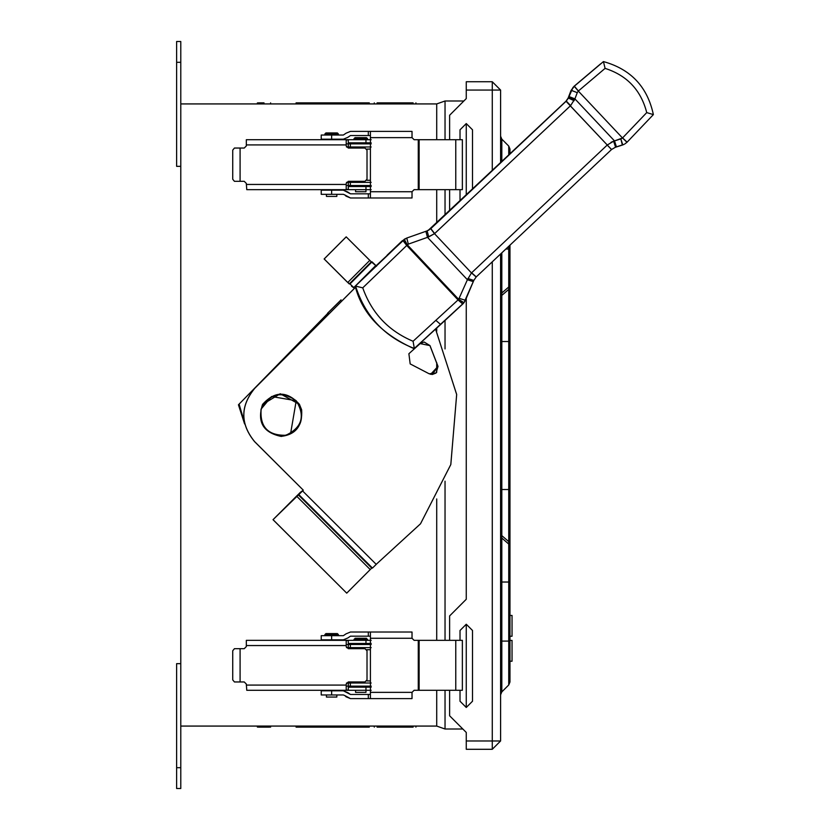 <?xml version="1.0" encoding="UTF-8"?>
<svg xmlns="http://www.w3.org/2000/svg" width="830" height="830" viewBox="0 0 830 830"><rect width="100%" height="100%" fill="white"/><g stroke="black" fill="none" stroke-linecap="round" stroke-linejoin="round"><path stroke-width="1.25" d="M371.176 643.468L348.289 643.468L348.268 640.345L371.176 640.345M371.176 690.29L365.968 690.29L365.968 692.365L355.562 692.365L355.562 690.29M364.412 643.468L364.412 644.505M364.412 647.628L364.412 648.676M364.412 681.959L364.412 683.007M364.412 686.13L364.412 687.167M365.968 687.167L365.968 690.29L348.289 690.29L348.289 687.167L371.176 687.167M246.323 685.082L346.203 685.082L346.203 689.855L348.289 690.29L246.759 690.29L246.323 684.045L244.248 681.959L246.323 684.045M348.289 681.959L346.203 684.045L348.289 681.959L364.93 681.959L367.016 679.884L367.016 650.751L364.93 648.676L348.289 648.676L346.203 646.591L346.203 640.781L348.268 640.345L246.323 640.345L246.323 646.591L244.248 648.676L240.088 648.676L240.088 681.959L234.444 681.959L232.732 679.884L232.732 650.751L234.444 648.676L240.088 648.676M346.203 685.082L346.203 684.045M240.088 681.959L244.248 681.959M244.248 648.676L246.323 646.591M346.203 646.591L348.289 648.676M367.534 640.345L366.487 638.27L355.043 638.27L354.005 640.345M355.043 137.635L366.487 137.635L367.534 138.672L354.005 138.672L355.043 137.635M367.534 139.71L367.534 138.672M371.176 142.833L348.289 142.833L348.268 139.71L371.176 139.71M371.176 189.655L365.968 189.655L365.968 191.73L355.562 191.73L355.562 189.655M364.412 142.833L364.412 143.87M364.412 146.993L364.412 148.041M364.412 181.324L364.412 182.372M364.412 185.495L364.412 186.532M365.968 186.532L365.968 189.655L348.289 189.655L348.289 186.532L371.176 186.532M246.323 184.447L346.203 184.447L346.203 189.219L348.289 189.655L246.759 189.655L246.323 183.409L244.248 181.324L246.323 183.409M348.289 181.324L346.203 183.409L348.289 181.324L364.93 181.324L367.016 179.249L367.016 150.116L364.93 148.041L348.289 148.041L346.203 145.956L346.203 140.146L348.268 139.71L246.323 139.71L246.323 145.956L244.248 148.041L240.088 148.041L240.088 181.324L234.444 181.324L232.732 179.249L232.732 150.116L234.444 148.041L240.088 148.041M346.203 184.447L346.203 183.409M240.088 181.324L244.248 181.324M244.248 148.041L246.323 145.956M346.203 145.956L348.289 148.041M371.176 182.372L350.364 182.372L350.364 185.495L371.176 185.495L350.364 185.495L350.364 182.372L348.289 182.372L348.289 185.495L350.364 185.495L348.289 185.495L348.289 182.372L346.483 182.372L371.176 182.372M346.214 185.495L348.289 185.495L346.214 185.495M346.483 146.993L348.289 146.993L348.289 143.87L346.214 143.87L348.289 143.87L348.289 146.993L350.364 146.993L350.364 143.87L348.289 143.87L350.364 143.87L350.364 146.993L371.176 146.993L346.483 146.993M371.176 143.87L350.364 143.87L371.176 143.87M366.736 149.078L370.408 149.078L366.736 149.078M370.408 180.286L366.736 180.286L370.408 180.286M347.044 281.827L324.136 258.97L345.415 237.629L324.136 258.97L347.044 281.827M347.76 282.48L369.796 260.381L346.224 236.872L324.188 258.97L347.76 282.48L349.274 283.943L371.311 261.844L369.796 260.381L347.76 282.48L324.136 258.97L346.172 236.872L345.415 237.629L346.224 236.872L371.311 261.844L349.274 283.943L371.311 261.844L376.55 266.223L372.037 261.824L350.001 283.922L347.76 282.48M430.614 374.34L437.96 366.404L429.93 345.602L438.012 366.393L429.982 345.591L424.099 341.991L420.146 343.599L408.889 353.725L410.176 363.913L429.183 373.791L432.285 374.486L436.061 373.033L438.012 366.393L432.233 374.486M296.217 400.755C281.474 390.598 269.781 393.358 261.149 409.034C259.728 426.879 267.966 435.626 285.862 435.273C302.027 427.585 305.482 416.079 296.217 400.755L290.604 433.519L285.862 435.273C267.966 435.626 259.728 426.879 261.149 409.034L271.545 396.522L296.217 400.755M271.545 396.522L261.045 409.086C259.624 426.931 267.862 435.677 285.759 435.314L290.604 433.519M600.692 63.775L573.976 86.372L600.692 63.775M428.124 230.46L565.956 101.239L568.062 98.251L571.061 90.532L574.018 86.341L571.009 90.553L574.018 86.341L571.009 90.553L568.062 98.251L565.956 101.239L568.011 98.272L565.956 101.239L430.148 228.966L565.687 101.499L428.124 230.46M341.068 299.869L327.56 313.221L341.068 299.869M405.102 238.801L376.083 265.766L404.76 238.967M653.013 114.789L653.376 114.602C647.442 86.849 630.79 69.17 603.441 61.586L574.308 86.196L571.393 90.366L568.394 98.075L566.236 101.094L568.394 98.075L572.98 87.461L574.308 86.196L571.393 90.366L574.35 86.175L603.441 61.586C630.79 69.17 647.442 86.849 653.376 114.602L627.096 142.169L622.5 137.988L626.982 142.293L624.741 144.005L626.982 142.293L622.5 137.988L620.83 138.921L622.749 144.876L615.559 147.159L613.629 141.204L607.27 145.011L613.629 141.204L610.984 142.324M574.412 86.113L598.264 65.912L574.412 86.113M427.077 230.896L430.76 228.655L566.06 101.27L430.812 228.624L427.128 230.875L430.812 228.624L566.299 101.063L428.934 230.024M566.06 101.291L607.27 145.022L570.324 105.887L434.505 233.687L471.471 272.935L607.218 145.063L471.471 272.935L434.505 233.687L427.481 237.339L467.404 279.731L471.471 272.935L467.404 279.731L427.481 237.339L408.339 244.134L406.762 238.044L402.872 240.482L406.742 245.473L403.048 240.327L406.908 245.307L407.385 244.902L404.252 239.341L407.385 244.902L408.339 244.134L407.385 244.902L458.648 299.319L467.404 279.731L458.648 299.319L407.385 244.902L406.742 245.473L458.046 299.931L458.648 299.319L458.046 299.931L406.742 245.473L362.741 287.844C371.653 313.055 388.43 330.859 413.07 341.265L458.046 299.931L413.07 341.265C388.43 330.859 371.653 313.055 362.741 287.844L406.742 245.473L402.872 240.482L355.219 286.257C362.067 313.304 381.665 334.106 414.004 348.662C381.665 334.106 362.067 313.304 355.219 286.257L404.252 239.341L406.762 238.044L408.339 244.134L428.737 236.903L434.681 233.552L570.615 105.607L566.06 101.291M613.629 141.193L614.511 140.924L613.629 141.193L615.559 147.159L611.565 149.504L615.559 147.159L623.984 144.41L622.365 145.074L620.84 138.911L614.511 140.913L616.431 146.879L614.511 140.913L622.5 137.988L578.303 91.061L577.265 92.68L578.303 91.061L622.5 137.988L646.736 112.6C640.988 90.2 627.107 75.457 605.091 68.382L578.303 91.061L605.091 68.382C627.107 75.457 640.988 90.2 646.736 112.6L622.614 137.884L627.096 142.169L653.376 114.602L646.736 112.6L653.376 114.602M615.175 147.356L622.365 145.074L615.175 147.356M611.523 149.545L476.171 276.981L473.806 280.426L463.97 302.743L414.315 348.465C384.788 337.042 365.21 316.272 355.593 286.122L362.741 287.844L355.593 286.122C365.21 316.272 384.788 337.042 414.315 348.465L413.07 341.265L414.357 348.476L440.647 324.499L435.916 320.411L440.647 324.499L462.746 304.039L458.046 299.931L462.912 303.873L458.212 299.765L462.912 303.873L463.97 302.732L458.648 299.319L463.97 302.732L465.412 300.304L459.478 298.416L465.412 300.304L473.806 280.426L467.923 278.507L473.806 280.426L476.171 276.981L471.471 272.935L476.264 276.888L471.627 272.769L476.264 276.888L611.523 149.545L607.218 145.063L611.523 149.545M574.889 98.853L570.615 105.607L574.889 98.853L614.511 140.924L574.9 98.863L577.275 92.669L574.9 98.863L569.017 96.539L574.9 98.863M467.404 279.731L473.297 281.64M611.565 149.504L607.27 145.022L611.565 149.504M603.441 61.586L605.091 68.382L603.441 61.586M574.35 86.175L578.406 90.958L574.35 86.175M574.225 86.289L578.303 91.061L574.225 86.289M571.393 90.366L577.265 92.68L571.393 90.366M568.685 97.401L574.516 99.839L568.685 97.401M568.394 98.075L574.142 100.7M566.288 101.063L570.615 105.607L566.288 101.063M430.812 228.624L434.681 233.552L430.812 228.624M430.708 228.717L434.505 233.687L430.708 228.717M427.128 230.875L428.737 236.903L427.128 230.875L425.873 231.311L427.481 237.339L425.873 231.311L406.762 238.044L427.128 230.875M387.828 254.82L402.996 240.347L387.828 254.82M402.363 240.669L387.143 255.173L402.363 240.669M376.166 265.839L380.607 261.554L376.166 265.839M244.591 423.954L238.449 404.791L328.286 312.848L238.449 404.791L244.591 423.954M243.947 420.654L239.185 404.407L243.947 420.654M281.059 436.393C263.12 432.565 256.947 421.899 262.55 404.428C274.844 390.806 287.149 390.785 299.485 404.376C305.139 421.837 298.997 432.513 281.059 436.393C298.997 432.513 305.139 421.837 299.485 404.376L280.239 393.752L262.55 404.428C256.947 421.899 263.12 432.565 281.059 436.393L281.816 436.383M280.218 393.752L299.433 404.376L301.643 409.802C302.628 425.852 295.75 434.713 281.007 436.393C295.75 434.713 302.628 425.852 301.643 409.802L299.433 404.376L280.218 393.752M290.552 433.54L285.759 435.314C267.862 435.677 259.624 426.931 261.045 409.086M435.594 329.147L456.676 394.551L450.804 464.572L420.499 523.813L376.965 563.643L420.52 523.782L450.825 464.51L456.666 394.447L435.532 329.033M354.514 288.321L254.457 388.627L354.514 288.321L350.001 283.922L353.777 287.585L375.814 265.486L353.777 287.585L354.514 288.321L254.457 388.627C240.202 406.295 240.223 423.954 254.53 441.591L254.592 441.591C240.275 423.954 240.254 406.295 254.509 388.616C240.254 406.295 240.275 423.954 254.592 441.591L303.313 490.177L254.592 441.591L303.313 490.177L302.577 490.914L376.229 564.379L376.965 563.643L376.229 564.379L302.577 490.914L298.81 494.607L372.463 568.073L376.229 564.379L372.463 568.073L298.81 494.607L298.084 494.628L371.736 568.093L372.463 568.073L371.736 568.093L298.084 494.628L296.569 496.101L370.232 569.567L371.736 568.093L370.232 569.567L296.569 496.101L273.07 519.684L346.722 593.149L370.232 569.567L346.722 593.149L273.018 519.684L346.722 593.149L273.018 519.684L303.313 490.177L254.53 441.591C240.223 423.954 240.202 406.295 254.457 388.627L354.462 288.321L351.484 286.153L354.514 288.321M300.284 492.418L303.251 490.188L273.018 519.684L300.284 492.418M438.012 366.393L436.061 373.033L429.183 373.791L410.176 363.913L408.889 353.725L420.146 343.599L429.982 345.591L438.012 366.393M371.176 683.007L350.364 683.007L350.364 686.13L371.176 686.13L350.364 686.13L350.364 683.007L348.289 683.007L348.289 686.13L350.364 686.13L348.289 686.13L348.289 683.007L346.483 683.007L371.176 683.007M346.214 686.13L348.289 686.13L346.214 686.13M370.408 680.922L366.736 680.922L370.408 680.922M346.483 647.628L348.289 647.628L348.289 644.505L346.214 644.505L348.289 644.505L348.289 647.628L350.364 647.628L350.364 644.505L348.289 644.505L350.364 644.505L350.364 647.628L371.176 647.628L346.483 647.628M371.176 644.505L350.364 644.505L371.176 644.505M366.736 649.714L370.408 649.714L366.736 649.714M180.784 788.5L176.624 788.5L176.624 663.658L180.784 663.658L176.624 663.658L176.624 788.5L180.784 788.5L180.784 767.688L176.624 767.688L180.784 767.688L180.784 788.5M264.013 727.122L258.286 727.122L269.729 727.122L264.013 727.122L264.013 726.074L264.013 727.122M395.101 727.122L377.079 727.122L413.122 727.122L395.101 727.122L395.101 726.074L395.101 727.122M364.391 727.122L300.958 727.122M296.061 726.074L296.061 727.122L332.674 727.122L332.674 726.074L332.674 727.122L369.298 727.122L369.298 726.074M300.958 102.879L364.391 102.879M369.298 103.926L369.298 102.879L332.674 102.879L332.674 103.926L332.674 102.879L296.061 102.879L296.061 103.926M264.013 102.879L258.286 102.879L264.013 102.879L264.013 103.926L264.013 102.879M395.101 102.879L413.122 102.879L377.079 102.879L395.101 102.879L395.101 103.926L395.101 102.879M462.829 729.01L445.036 729.01L436.715 726.074L445.036 729.01L445.036 690.29L445.036 729.01L462.829 729.01M445.036 100.99L436.715 103.926L436.715 139.71L436.715 103.926L445.036 100.99L445.036 139.71L445.036 100.99L463.866 100.99L445.036 100.99M436.715 189.655L436.715 222.793L436.715 189.655M436.715 328.12L436.715 331.191L436.715 328.12M436.715 362.554L436.715 372.338L436.715 362.554M436.715 498.944L436.715 640.345L436.715 498.944M436.715 690.29L436.715 726.074L180.784 726.074L180.784 767.688L180.784 41.5L176.624 41.5L180.784 41.5L180.784 62.312L176.624 62.312L180.784 62.312L180.784 103.926L436.715 103.926L180.784 103.926L180.784 726.074L436.715 726.074L436.715 690.29M445.036 640.345L445.036 481.203L445.036 640.345M445.036 348.932L445.036 320.463L445.036 348.932M445.036 214.97L445.036 189.655L445.036 214.97M449.621 210.664L449.621 189.655L449.621 210.664M449.621 139.71L449.621 115.246L466.263 98.594L449.621 115.246L449.621 139.71M336.835 196.409L329.033 196.409L336.835 196.409L336.835 194.334L336.835 196.409M326.439 194.334L326.439 196.409L329.033 196.409M370.408 131.389L370.408 137.635L412.022 137.635L412.022 131.389L350.457 131.389L346.048 133.215L350.457 131.389L368.323 131.389L368.323 135.549L368.323 131.389L412.022 131.389L412.022 137.635L414.108 139.71L412.022 137.635L370.408 137.635L370.408 131.389M350.457 135.549L347.791 137.365L350.457 135.549L370.408 135.549L350.457 135.549M325.92 132.945L334.5 132.945L325.92 132.945L324.872 133.993L325.92 132.945M338.401 135.031L338.401 133.993L324.872 133.993L338.401 133.993L337.364 132.945L334.5 132.945M324.872 133.993L324.872 135.031L324.872 133.993M321.231 139.191L331.637 139.191L331.637 135.031L321.231 135.031L343.371 135.031L346.048 133.215L343.371 135.031L331.637 135.031L331.637 139.191L343.371 139.191L347.791 137.365L343.371 139.191L321.231 139.191L321.231 135.031M347.791 192L350.457 193.815L343.371 190.174L347.791 192M321.231 190.174L343.371 190.174L321.231 190.174L321.231 194.334L331.637 194.334L331.637 190.174L331.637 194.334L321.231 194.334M343.371 194.334L331.637 194.334L343.371 194.334L344.844 194.946L343.371 194.334M346.048 196.15L344.844 194.946L350.457 197.976L346.048 196.15M368.323 193.815L350.457 193.815L370.408 193.815L368.323 193.815L368.323 197.976L368.323 193.815M350.457 197.976L368.323 197.976L350.457 197.976M412.022 197.976L412.022 191.73L370.408 191.73L370.408 197.976L412.022 197.976L368.323 197.976L370.408 197.976L370.408 137.635L370.408 191.73L412.022 191.73L412.022 197.976M414.108 139.71L462.362 139.71L455.763 139.71L455.763 189.655L462.352 189.655L455.763 189.655L455.763 139.71L419.129 139.71L419.129 189.655L455.763 189.655L419.129 189.655L419.129 139.71L418.268 139.71L418.268 189.655L419.129 189.655L418.268 189.655L418.268 139.71L414.108 139.71L412.022 137.635M412.022 191.73L414.108 189.655L418.268 189.655L414.108 189.655L412.022 191.73L414.108 189.655M460.017 189.655L460.028 200.881L460.017 189.655M472.509 189.147L472.509 129.812L466.263 123.566L466.263 195.019L466.263 123.566L460.017 129.812L460.017 139.71L460.017 129.812L466.263 123.566L472.509 129.812L472.509 189.147M512.037 640.418L512.037 661.22L509.962 661.22L512.037 661.22L512.037 640.418L509.962 640.418L512.037 640.418M512.037 615.445L512.037 636.247L509.962 636.247L512.037 636.247L512.037 615.445L509.962 615.445L512.037 615.445M509.962 149.006L509.962 153.924L509.962 149.006L508.738 146.07L508.738 155.065L508.738 146.07L509.962 149.006M509.962 245.172L509.962 682.032L508.738 684.968L509.962 682.032L509.962 641.092L508.738 641.092L508.738 684.968L501.818 691.898L508.738 684.968L508.738 641.092L509.962 641.092L509.962 582.027L508.738 582.027L508.738 641.092L501.818 641.092L501.818 691.898L500.594 694.835L501.818 691.898L501.818 641.092L508.738 641.092L508.738 582.027L509.962 582.027L509.962 546.576L508.738 544.034L508.738 582.027L501.818 582.027L501.818 641.092L500.594 641.092L501.818 641.092L501.818 582.027L508.738 582.027L508.738 544.034L509.962 546.576L509.962 544.179L508.738 541.627L508.738 544.034L501.818 538.037L501.818 582.027L500.594 582.027L501.818 582.027L501.818 538.037L508.738 544.034L508.738 541.627L509.962 544.179L509.962 489.524L508.738 489.524L508.738 541.627L501.818 535.63L501.818 538.037L500.594 535.485L501.818 538.037L501.818 535.63L508.738 541.627L508.738 489.524L509.962 489.524L509.962 341.514L508.738 341.514L508.738 489.524L501.818 489.524L501.818 535.63L500.594 533.078L501.818 535.63L501.818 489.524L508.738 489.524L508.738 341.514L509.962 341.514L509.962 286.858L508.738 289.411L508.738 341.514L501.818 341.514L501.818 489.524L500.594 489.524L501.818 489.524L501.818 341.514L508.738 341.514L508.738 289.411L509.962 286.858L509.962 284.462L508.738 287.004L508.738 289.411L501.818 295.407L501.818 341.514L500.594 341.514L501.818 341.514L501.818 295.407L508.738 289.411L508.738 287.004L509.962 284.462L509.962 249.01L508.738 249.01L508.738 287.004L501.818 293L501.818 295.407L500.594 297.96L501.818 295.407L501.818 293L508.738 287.004L508.738 249.01L509.962 249.01L509.962 245.172M508.738 246.323L508.738 249.01L505.885 249.01L508.738 249.01L508.738 246.323M501.818 252.839L501.818 293L500.594 295.553L501.818 293L501.818 252.839M501.818 139.139L501.818 161.58L501.818 139.139L508.738 146.07L501.818 139.139L500.594 136.203L501.818 139.139M492.273 740.972L492.273 749.293L500.594 740.972L492.273 740.972L500.594 740.972L492.273 749.293L466.263 749.293L492.273 749.293L492.273 740.972L466.263 740.972L466.263 749.293L466.263 740.972L492.273 740.972L492.273 261.824L492.273 740.972M500.594 90.065L500.594 162.732L500.594 90.065L492.273 90.065L492.273 170.555L492.273 90.065L500.594 90.065L492.273 81.745L492.273 90.065L466.263 90.065L466.263 98.594L466.263 90.065L492.273 90.065L492.273 81.745L500.594 90.065M500.594 253.99L500.594 740.972L500.594 253.99M449.621 715.792L449.621 690.29L449.621 715.792L466.263 732.444L449.621 715.792M449.621 640.345L449.621 615.922L466.263 599.27L449.621 615.922L449.621 640.345M466.263 624.243L466.263 707.471L472.509 701.226L472.509 630.489L466.263 624.243L472.509 630.489L472.509 701.226L466.263 707.471L460.017 701.226L466.263 707.471L466.263 624.243L460.017 630.489L460.017 640.345L460.017 630.489L466.263 624.243L472.509 630.489M336.835 697.055L329.033 697.055L336.835 697.055L336.835 694.969L336.835 697.055M326.439 694.969L326.439 697.055L329.033 697.055M370.408 632.024L370.408 638.27L412.022 638.27L412.022 632.024L350.457 632.024L346.048 633.85L350.457 632.024L368.323 632.024L368.323 636.185L368.323 632.024L412.022 632.024L412.022 638.27L414.108 640.345L412.022 638.27L370.408 638.27L370.408 632.024M350.457 636.185L347.791 638L350.457 636.185L370.408 636.185L350.457 636.185M325.92 633.591L334.5 633.591L325.92 633.591L324.872 634.628L325.92 633.591M338.401 635.666L338.401 634.628L324.872 634.628L338.401 634.628L337.364 633.591L334.5 633.591M324.872 634.628L324.872 635.666L324.872 634.628M321.231 639.826L331.637 639.826L331.637 635.666L321.231 635.666L343.371 635.666L346.048 633.85L343.371 635.666L331.637 635.666L331.637 639.826L343.371 639.826L347.791 638L343.371 639.826L321.231 639.826L321.231 635.666M347.791 692.635L350.457 694.451L343.371 690.809L347.791 692.635M321.231 690.809L343.371 690.809L321.231 690.809L321.231 694.969L331.637 694.969L331.637 690.809L331.637 694.969L321.231 694.969M343.371 694.969L331.637 694.969L343.371 694.969L344.844 695.582L343.371 694.969M346.048 696.785L344.844 695.582L350.457 698.611L346.048 696.785M368.323 694.451L350.457 694.451L370.408 694.451L368.323 694.451L368.323 698.611L368.323 694.451M350.457 698.611L368.323 698.611L350.457 698.611M412.022 698.611L412.022 692.365L370.408 692.365L370.408 698.611L412.022 698.611L368.323 698.611L370.408 698.611L370.408 638.27L370.408 692.365L412.022 692.365L412.022 698.611M414.108 640.345L462.362 640.345L455.763 640.345L455.763 690.29L462.352 690.29L455.763 690.29L455.763 640.345L419.129 640.345L419.129 690.29L455.763 690.29L419.129 690.29L419.129 640.345L418.268 640.345L418.268 690.29L419.129 690.29L418.268 690.29L418.268 640.345L414.108 640.345L412.022 638.27M412.022 692.365L414.108 690.29L418.268 690.29L414.108 690.29L412.022 692.365L414.108 690.29M460.017 690.29L460.017 701.226L460.017 690.29M466.263 732.444L466.263 740.972L466.263 732.444M466.263 298.292L466.263 599.27L466.263 298.292M492.273 81.745L466.263 81.745L466.263 90.065L466.263 81.745L492.273 81.745M176.624 41.5L176.624 166.342L180.784 166.342L176.624 166.342L176.624 41.5M346.203 645.553L246.323 645.553M365.968 640.345L365.968 643.468M367.534 639.308L354.005 639.308M346.203 144.918L246.323 144.918M365.968 139.71L365.968 142.833M357.128 687.167L357.128 686.13M357.128 683.007L357.128 681.959M357.128 648.676L357.128 647.628M357.128 644.505L357.128 643.468M354.005 138.672L354.005 139.71M357.128 186.532L357.128 185.495M357.128 182.372L357.128 181.324M357.128 148.041L357.128 146.993M357.128 143.87L357.128 142.833M257.404 726.074L257.404 727.122M270.621 726.074L270.621 727.122M374.288 726.074L374.288 727.122M415.913 726.074L415.913 727.122M270.621 103.926L270.621 102.879M257.404 103.926L257.404 102.879M415.913 103.926L415.913 102.879M374.288 103.926L374.288 102.879M327.995 190.174L327.995 189.655M327.995 139.71L327.995 139.191M462.362 139.71L462.362 189.655M327.995 690.809L327.995 690.29M327.995 640.345L327.995 639.826M462.362 640.345L462.362 690.29"/></g></svg>
